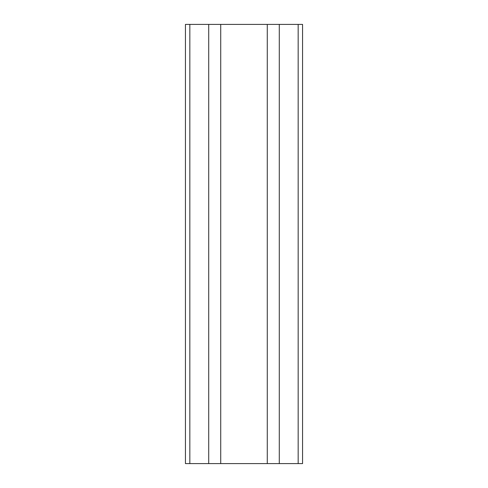 <?xml version="1.0" encoding="UTF-8"?>
<svg xmlns="http://www.w3.org/2000/svg" width="488" height="488" viewBox="0 0 488 488"><rect width="100%" height="100%" fill="white"/><g stroke="black" fill="none" stroke-linecap="round" stroke-linejoin="round"><path stroke-width="0.73" d="M185.44 24.4L185.44 463.6L208.718 463.6L208.718 24.4L185.44 24.4M298.168 24.4L298.168 463.6L302.56 463.6L302.56 24.4L220.722 24.4L220.722 463.6L208.718 463.6M220.722 24.4L208.718 24.4M267.278 24.4L267.278 463.6L220.722 463.6M279.282 24.4L279.282 463.6L267.278 463.6M298.168 463.6L279.282 463.6M189.832 24.4L189.832 463.6"/></g></svg>
